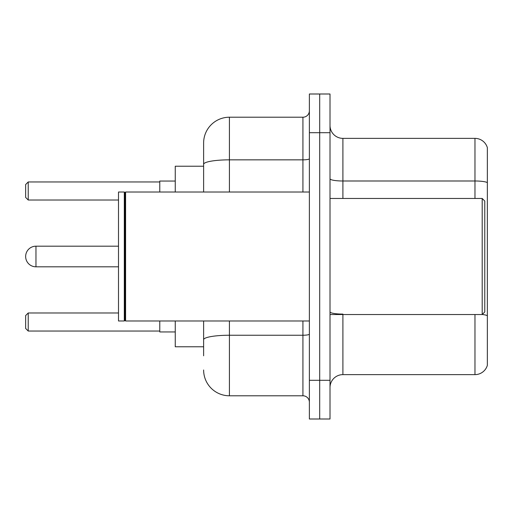 <?xml version="1.0" encoding="UTF-8"?>
<svg xmlns="http://www.w3.org/2000/svg" width="513" height="513" viewBox="0 0 513 513"><rect width="100%" height="100%" fill="white"/><g stroke="black" fill="none" stroke-linecap="round" stroke-linejoin="round"><path stroke-width="0.77" d="M203.623 189.169L203.623 157.196L203.623 166.225L175.254 166.225L175.254 192.016M203.623 346.775L175.254 346.775L175.254 320.984M203.623 355.804L203.623 320.984L203.623 355.804M309.377 380.306L309.377 418.999L319.695 418.999L319.695 380.306L319.695 418.999L330.013 418.999L330.013 380.306L319.695 380.306L319.695 132.694L319.695 380.306L309.377 380.306L309.377 132.694L319.695 132.694L319.695 94.001L319.695 132.694L330.013 132.694L330.013 380.306M330.013 132.694L330.013 94.001L309.377 94.001L309.377 132.694M229.42 320.984L229.42 395.786L302.926 395.786L302.926 320.984M203.623 192.016L203.623 143.012A25.791 25.791 0 0 1 229.42 117.214L302.926 117.214A6.451 6.451 0 0 0 309.377 110.77M203.623 143.012L203.623 157.196M309.377 402.23A6.451 6.451 0 0 0 302.926 395.786M229.42 395.786A25.791 25.791 0 0 1 203.623 369.988M330.013 387.533A12.896 12.896 0 0 1 342.908 374.631L474.967 374.631L474.967 314.533M487.35 147.654A12.896 12.896 0 0 0 474.967 138.369A12.896 12.896 0 0 1 487.35 147.654L487.35 365.346A12.896 12.896 0 0 1 474.967 374.631M487.35 182.609L487.35 182.609A12.896 2.238 180 0 0 474.967 180.993L474.967 138.369L342.908 138.369A12.896 12.896 0 0 1 330.013 125.467A12.896 12.896 0 0 0 342.908 138.369L342.908 198.467M487.35 182.788L487.35 315.7A12.896 2.238 180 0 0 482.246 314.482M118.503 246.182L35.968 246.182A10.318 10.318 0 0 0 25.65 256.5A10.318 10.318 0 0 1 35.968 246.182L35.968 266.818A10.318 10.318 0 0 1 25.65 256.5M482.194 198.467L484.772 201.045L484.772 311.955L482.194 314.533L482.194 198.467L330.013 198.467M125.602 320.984L124.954 320.336L124.954 192.664L125.602 192.016L125.602 320.984L309.377 320.984M124.306 320.984L118.503 320.984L118.503 192.016L124.306 192.016L124.306 320.984L124.954 320.336M159.774 320.984L159.774 331.943L175.254 331.943M175.254 181.057L159.774 181.057L159.774 192.016M28.228 331.045L25.65 328.461L25.65 315.566L28.228 312.988L28.228 331.045L159.774 331.045M28.228 312.988L118.503 312.988M28.228 200.012L25.65 197.434L25.65 184.539L28.228 181.955L28.228 200.012L118.503 200.012M28.228 181.955L159.774 181.955M309.377 334.117A6.451 1.122 0 0 1 302.926 335.239L229.42 335.239A25.791 4.476 180 0 0 203.623 339.721M229.42 117.214L229.42 159.844L302.926 159.844L302.926 117.214M203.623 164.327A25.791 4.476 180 0 1 229.42 159.844L229.42 192.016M302.926 192.016L302.926 159.844A6.451 1.122 0 0 0 309.377 158.722M342.908 314.533L342.908 374.631M474.967 198.467L474.967 180.993L342.908 180.993A12.896 2.238 -0 0 1 330.013 178.755M342.908 314.091A12.896 2.238 -0 0 1 330.013 311.846M330.013 314.533L482.194 314.533M124.954 192.664L124.306 192.016M125.602 192.016L309.377 192.016M118.503 266.818L35.968 266.818"/></g></svg>
